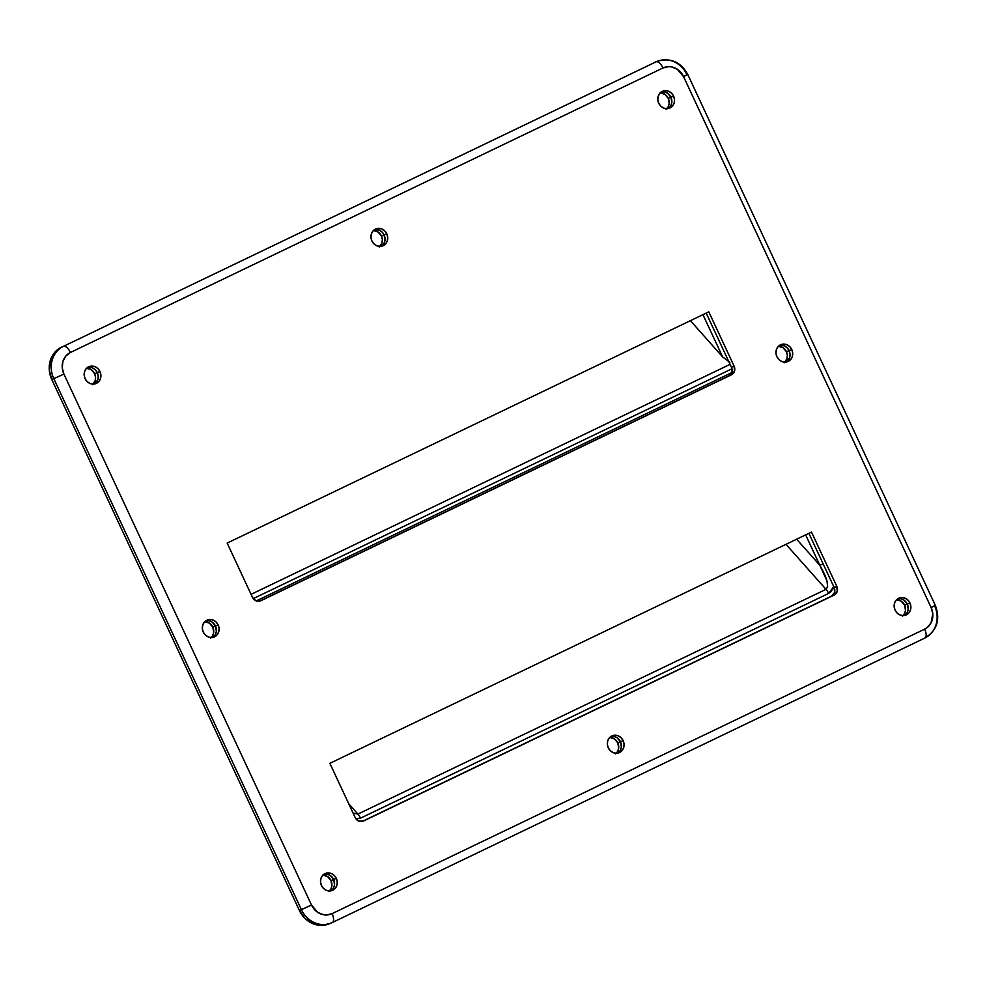 <?xml version="1.0" encoding="UTF-8"?>
<svg xmlns="http://www.w3.org/2000/svg" width="986" height="986" viewBox="0 0 986 986"><rect width="100%" height="100%" fill="white"/><g stroke="black" fill="none" stroke-linecap="round" stroke-linejoin="round"><path stroke-width="1.48" d="M616.262 753.279A9.157 8.245 67.8 0 0 617.791 742.865L620.465 741.768A9.157 8.245 -112.2 0 1 617.766 753.144A9.157 8.245 67.8 0 0 620.465 741.768L617.063 737.762L613.945 736.456L610.679 736.505L613.945 736.456L617.063 737.762L620.465 741.768L617.791 742.865L618.69 748.066L617.704 751.344L615.597 753.871M379.918 246.414A9.157 8.245 67.8 0 0 381.434 235.999L384.109 234.902A9.157 8.245 -112.2 0 1 381.422 246.278A9.157 8.245 67.8 0 0 384.109 234.902L382.063 232.006L379.203 230.083L374.335 229.639L379.203 230.083L382.063 232.006L384.109 234.902L381.434 235.999L382.358 239.438L382.001 242.913L379.24 247.005M329.46 890.987A9.157 8.245 67.8 0 0 330.976 880.56L333.65 879.463A9.157 8.245 -112.2 0 1 330.951 890.839A9.157 8.245 67.8 0 0 333.65 879.463L330.248 875.457L327.13 874.151L323.864 874.2L327.13 874.151L330.248 875.457L333.65 879.463L330.976 880.56L331.875 885.773L330.889 889.039L328.782 891.566M93.103 384.121A9.157 8.245 67.8 0 0 94.631 373.694L97.294 372.609A9.157 8.245 -112.2 0 1 94.607 383.973A9.157 8.245 67.8 0 0 97.294 372.609L95.248 369.701L92.388 367.778L87.52 367.347L92.388 367.778L95.248 369.701L97.294 372.609L94.631 373.694L95.543 377.145L95.186 380.608L92.425 384.713M211.275 637.548A9.157 8.245 67.8 0 0 212.803 627.133L215.478 626.036A9.157 8.245 -112.2 0 1 212.779 637.412A9.157 8.245 67.8 0 0 215.478 626.036L212.076 622.03L208.958 620.724L205.692 620.773L208.958 620.724L212.076 622.03L215.478 626.036L212.803 627.133L213.703 632.334L212.717 635.613L210.61 638.139M784.905 362.145A9.157 8.245 67.8 0 0 786.434 351.731L789.108 350.634A9.157 8.245 -112.2 0 1 786.409 362.01A9.157 8.245 67.8 0 0 789.108 350.634L787.062 347.738L784.19 345.815L779.322 345.371L784.19 345.815L787.062 347.738L789.108 350.634L786.434 351.731L787.346 355.17L786.988 358.645L784.24 362.737M903.077 615.584A9.157 8.245 67.8 0 0 904.606 605.157L907.28 604.073A9.157 8.245 -112.2 0 1 904.581 615.437A9.157 8.245 67.8 0 0 907.28 604.073L903.879 600.055L900.76 598.761L897.494 598.81L900.76 598.761L903.879 600.055L907.28 604.073L904.606 605.157L905.505 610.371L904.519 613.649L902.412 616.176M666.733 108.719A9.157 8.245 67.8 0 0 668.249 98.292L670.924 97.207A9.157 8.245 -112.2 0 1 668.225 108.583A9.157 8.245 67.8 0 0 670.924 97.207L667.522 93.202L664.404 91.895L661.138 91.944L664.404 91.895L667.522 93.202L670.924 97.207L668.249 98.292L669.149 103.505L668.163 106.784L666.055 109.31M690.41 320.672L722.652 356.932L729.85 362.33L722.652 356.932L690.41 320.672M730.096 364.352L251.073 594.336L730.096 364.352M785.99 544.334L826.009 589.345L357.906 814.079L348.711 803.726L357.906 814.079L353.062 813.068L357.906 814.079A8.319 3.599 64.4 0 1 360.531 818.158L828.634 593.424L831.038 591.649L833.749 586.645L828.634 593.424A8.319 3.599 -115.6 0 0 826.009 589.345L785.99 544.334M253.229 598.638L731.969 368.789L253.229 598.638M355.946 818.898L360.531 818.158A8.319 3.599 -115.6 0 0 357.906 814.079L826.009 589.345A8.319 3.599 64.4 0 1 828.634 593.424L360.531 818.158L355.946 818.898M731.723 372.646L256.2 600.942L731.723 372.646M618.271 752.786L620.379 750.26L621.365 746.981L620.465 741.768L623.14 740.671A9.157 8.245 -112.2 0 1 619.159 752.725A9.157 8.245 -112.2 0 1 608.263 747.819L607.339 744.368L607.709 740.905L609.274 737.947L611.825 735.95L614.968 735.211L618.222 735.852L621.094 737.774L623.14 740.671L624.052 744.122L623.694 747.585L622.117 750.543L619.565 752.54L616.423 753.279L613.169 752.638L610.309 750.728L608.263 747.819A9.157 8.245 -112.2 0 1 612.244 735.766A9.157 8.245 -112.2 0 1 623.14 740.671L620.465 741.768L621.365 746.981L620.379 750.26L618.271 752.786M381.915 245.921L384.022 243.394L385.008 240.116L384.109 234.902L386.783 233.818A9.157 8.245 -112.2 0 1 382.802 245.859A9.157 8.245 -112.2 0 1 371.907 240.954L370.995 237.515L371.352 234.039L372.93 231.081L375.481 229.085L378.624 228.358L381.865 228.999L384.737 230.909L386.783 233.818L387.695 237.256L387.338 240.732L385.772 243.678L383.209 245.687L380.078 246.414L376.825 245.773L373.953 243.862L371.907 240.954A9.157 8.245 -112.2 0 1 375.888 228.912A9.157 8.245 -112.2 0 1 386.783 233.818L384.109 234.902L385.008 240.116L384.022 243.394L381.915 245.921M786.914 361.652L789.663 357.548L790.02 354.085L789.108 350.634L791.783 349.549A9.157 8.245 -112.2 0 1 787.802 361.591A9.157 8.245 -112.2 0 1 776.894 356.685L775.982 353.247L776.339 349.771L777.917 346.813L780.468 344.817L783.611 344.089L786.865 344.73L789.737 346.641L791.783 349.549L792.695 352.988L792.337 356.464L790.76 359.422L788.208 361.418L785.066 362.145L781.812 361.505L778.94 359.594L776.894 356.685A9.157 8.245 -112.2 0 1 780.875 344.644A9.157 8.245 -112.2 0 1 791.783 349.549L789.108 350.634L790.02 354.085L789.663 357.548L786.914 361.652M905.086 615.079L907.194 612.553L908.18 609.274L907.28 604.073L909.955 602.976A9.157 8.245 -112.2 0 1 905.974 615.03A9.157 8.245 -112.2 0 1 895.078 610.124L894.154 606.673L894.512 603.21L896.089 600.252L898.64 598.255L901.783 597.516L905.037 598.157L907.909 600.08L909.955 602.976L910.867 606.427L910.509 609.89L908.932 612.848L906.38 614.845L903.238 615.584L899.984 614.944L897.124 613.021L895.078 610.124A9.157 8.245 -112.2 0 1 899.047 598.071A9.157 8.245 -112.2 0 1 909.955 602.976L907.28 604.073L908.18 609.274L907.194 612.553L905.086 615.079M668.73 108.213L670.837 105.687L671.823 102.421L670.924 97.207L673.598 96.11A9.157 8.245 -112.2 0 1 669.617 108.164A9.157 8.245 -112.2 0 1 658.722 103.259L657.81 99.808L658.167 96.345L659.733 93.387L662.296 91.39L665.427 90.65L668.681 91.291L671.552 93.214L673.598 96.11L674.51 99.561L674.153 103.025L672.575 105.983L670.024 107.979L666.881 108.719L663.64 108.078L660.768 106.155L658.722 103.259A9.157 8.245 -112.2 0 1 662.703 91.205A9.157 8.245 -112.2 0 1 673.598 96.11L670.924 97.207L671.823 102.421L670.837 105.687L668.73 108.213M331.456 890.481L333.564 887.955L334.55 884.676L333.65 879.463L336.325 878.378A9.157 8.245 -112.2 0 1 332.344 890.432A9.157 8.245 -112.2 0 1 321.448 885.527L320.536 882.076L320.894 878.612L322.459 875.654L325.023 873.645L328.165 872.918L331.407 873.559L334.279 875.469L336.325 878.378L337.237 881.817L336.879 885.292L335.314 888.25L332.75 890.247L329.607 890.987L326.366 890.346L323.494 888.423L321.448 885.527A9.157 8.245 -112.2 0 1 325.429 873.473A9.157 8.245 -112.2 0 1 336.325 878.378L333.65 879.463L334.55 884.676L333.564 887.955L331.456 890.481M95.1 383.616L97.861 379.511L98.218 376.048L97.294 372.609L99.968 371.512A9.157 8.245 -112.2 0 1 95.987 383.566A9.157 8.245 -112.2 0 1 85.092 378.661L84.18 375.21L84.537 371.747L86.115 368.789L88.666 366.792L91.809 366.052L95.063 366.693L97.922 368.604L99.968 371.512L100.892 374.963L100.535 378.427L98.957 381.385L96.406 383.381L93.263 384.121L90.009 383.48L87.138 381.557L85.092 378.661A9.157 8.245 -112.2 0 1 89.073 366.607A9.157 8.245 -112.2 0 1 99.968 371.512L97.294 372.609L98.218 376.048L97.861 379.511L95.1 383.616M213.284 637.055L215.392 634.528L216.378 631.25L215.478 626.036L218.152 624.939A9.157 8.245 -112.2 0 1 214.172 636.993A9.157 8.245 -112.2 0 1 203.264 632.088L202.352 628.637L202.709 625.173L204.287 622.215L206.838 620.219L209.981 619.479L213.235 620.12L216.107 622.043L218.152 624.939L219.065 628.39L218.707 631.853L217.13 634.811L214.578 636.808L211.435 637.548L208.182 636.907L205.31 634.996L203.264 632.088A9.157 8.245 -112.2 0 1 207.245 620.034A9.157 8.245 -112.2 0 1 218.152 624.939L215.478 626.036L216.378 631.25L215.392 634.528L213.284 637.055M609.631 737.405L614.389 738.847L617.791 742.865A9.157 8.245 67.8 0 0 609.779 737.392M373.275 230.539L378.032 231.993L381.434 235.999A9.157 8.245 67.8 0 0 373.435 230.539M778.262 346.271L783.032 347.725L786.434 351.731A9.157 8.245 67.8 0 0 778.422 346.271M896.434 599.698L901.204 601.152L904.606 605.157A9.157 8.245 67.8 0 0 896.594 599.698M660.09 92.832L664.847 94.286L668.249 98.292A9.157 8.245 67.8 0 0 660.238 92.832M322.816 875.1L327.574 876.554L330.976 880.56A9.157 8.245 67.8 0 0 322.977 875.1M86.46 368.234L91.217 369.688L94.631 373.694A9.157 8.245 67.8 0 0 86.62 368.234M204.632 621.673L209.402 623.115L212.803 627.133A9.157 8.245 67.8 0 0 204.792 621.661M805.648 534.893L819.797 565.237L796.651 539.219L819.797 565.237L826.995 580.939L827.611 586.51L826.009 589.345C829.263 586.054 827.192 578.018 819.797 565.237L823.1 563.795L819.797 565.237L805.648 534.893M702.944 314.657L722.652 356.932L702.944 314.657M661.421 91.883A9.157 8.245 -112.2 0 1 670.924 97.207A9.157 8.245 67.8 0 0 661.421 91.883M897.765 598.749A9.157 8.245 -112.2 0 1 907.28 604.073A9.157 8.245 67.8 0 0 897.765 598.749M779.593 345.322A9.157 8.245 -112.2 0 1 789.108 350.634A9.157 8.245 67.8 0 0 779.593 345.322M205.963 620.712A9.157 8.245 -112.2 0 1 215.478 626.036A9.157 8.245 67.8 0 0 205.963 620.712M87.791 367.285A9.157 8.245 -112.2 0 1 97.294 372.609A9.157 8.245 67.8 0 0 87.791 367.285M324.147 874.151A9.157 8.245 -112.2 0 1 333.65 879.463A9.157 8.245 67.8 0 0 324.147 874.151M374.606 229.59A9.157 8.245 -112.2 0 1 384.109 234.902A9.157 8.245 67.8 0 0 374.606 229.59M610.95 736.443A9.157 8.245 -112.2 0 1 620.465 741.768A9.157 8.245 67.8 0 0 610.95 736.443M330.248 923.377L321.683 925.386L312.808 923.635L304.982 918.41L299.399 910.485L51.79 379.487L299.399 910.485L301.408 909.671A24.97 22.505 67.8 0 0 331.025 923.093A24.97 22.505 67.8 0 0 332.257 922.551A24.97 22.505 -112.2 0 1 331.136 923.044A24.97 22.505 -112.2 0 1 301.408 909.671L53.799 378.673L51.79 379.487L49.3 370.083L50.274 360.63L54.575 352.569L61.539 347.121A24.97 22.505 67.8 0 0 51.79 379.487L53.799 378.673A24.97 22.505 -112.2 0 1 63.535 346.296L656.109 61.81A24.97 22.505 -112.2 0 1 657.218 61.317A24.97 22.505 -112.2 0 1 686.959 74.689L683.532 76.575L677.345 69.291L671.676 66.925L668.681 66.654L662.962 67.985L70.4 352.483L65.754 356.106L62.894 361.492L62.241 367.79L63.905 374.064L311.514 905.062L317.702 912.346L323.371 914.712L326.366 914.983L332.072 913.652L924.646 629.154L927.148 627.601L930.981 623.004L932.805 613.847L931.141 607.573L683.532 76.575L931.141 607.573A16.651 15 -112.2 0 1 924.646 629.154L332.072 913.652A16.651 15 -112.2 0 1 311.514 905.062L299.399 910.485A24.97 22.505 67.8 0 0 329.139 923.87A24.97 22.505 67.8 0 0 330.125 923.426M657.329 61.268A24.97 22.505 67.8 0 0 656.109 61.81A8.319 3.599 64.4 0 1 662.962 67.985A8.319 3.599 -115.6 0 0 656.109 61.81L63.535 346.296A8.319 3.599 64.4 0 1 70.4 352.483A8.319 3.599 -115.6 0 0 63.535 346.296A24.97 22.505 67.8 0 0 53.799 378.673L63.905 374.064L53.799 378.673L301.408 909.671L311.514 905.062L63.905 374.064A16.651 15 -112.2 0 1 70.4 352.483L662.962 67.985A16.651 15 -112.2 0 1 683.532 76.575L687.735 74.431C680.648 61.81 670.48 57.447 657.218 61.317L655.222 62.13A24.97 22.505 67.8 0 0 654.1 62.623L655.296 62.093M934.629 605.848A24.97 22.505 -112.2 0 1 925.004 637.979M834.144 587.483L834.55 592.512L831.543 596.123L362.108 821.498L831.543 596.123A6.655 6.002 67.8 0 0 834.144 587.483L808.89 533.34L834.144 587.483L836.818 586.399L837.225 591.427L834.218 595.026L363.415 821.067L358.768 821.128L355.194 817.628L329.866 763.324L811.49 532.083L836.818 586.399L834.144 587.483M706.198 313.092L731.439 367.236L731.846 372.264L728.851 375.876L259.417 601.25L728.851 375.876A6.655 6.002 67.8 0 0 731.439 367.236L706.198 313.092M252.49 597.38L227.162 543.076L708.798 311.847L734.114 366.151L734.521 371.18L731.526 374.779L260.711 600.819L256.064 600.893L252.49 597.38L227.162 543.076L708.798 311.847L734.114 366.151L731.439 367.236L734.114 366.151A6.655 6.002 -112.2 0 1 731.526 374.779L260.711 600.819A6.655 6.002 -112.2 0 1 260.415 600.955A6.655 6.002 -112.2 0 1 252.49 597.38M329.866 763.324L811.49 532.083L836.818 586.399A6.655 6.002 -112.2 0 1 834.218 595.026L363.415 821.067A6.655 6.002 -112.2 0 1 363.119 821.19A6.655 6.002 -112.2 0 1 355.194 817.628L329.866 763.324M329.139 923.87L332.344 922.514A8.319 3.599 -115.6 0 0 332.072 913.652A8.319 3.599 64.4 0 1 332.344 922.514A8.319 3.599 64.4 0 1 332.257 922.551M332.418 922.477L924.819 638.065A8.319 3.599 -115.6 0 0 924.905 638.028A8.319 3.599 -115.6 0 0 924.646 629.154A8.319 3.599 64.4 0 1 924.917 638.016L332.344 922.514M934.568 605.687L931.141 607.573L935.344 605.416C940.558 619.541 937.082 630.411 924.905 638.028M687.735 74.418L935.344 605.416"/></g></svg>
